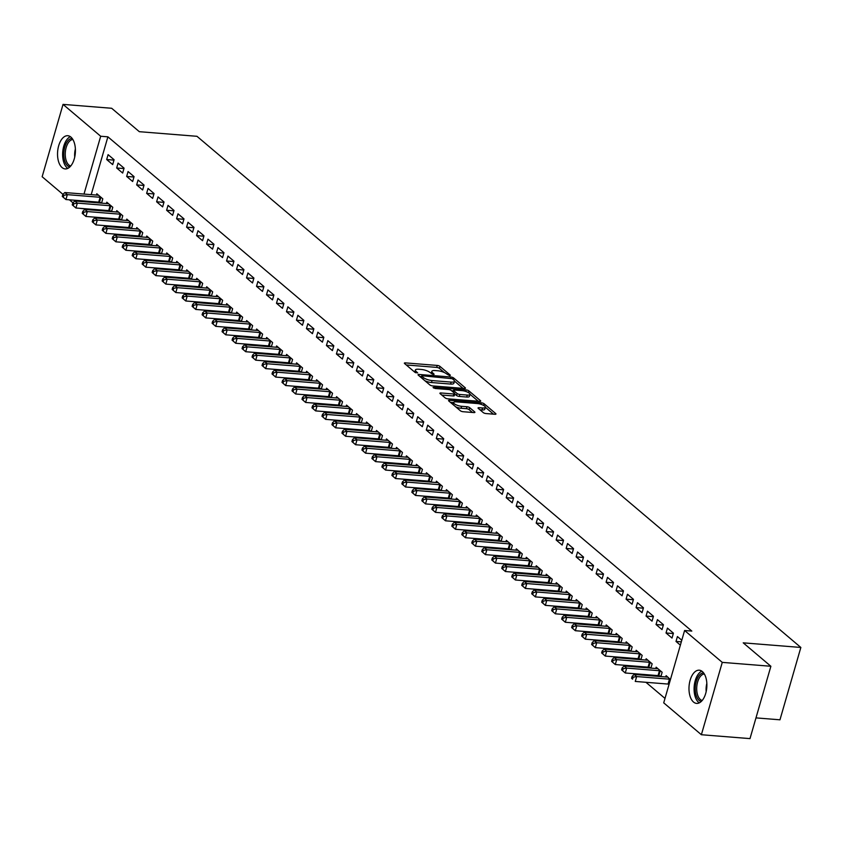 <?xml version="1.0" encoding="UTF-8"?>
<svg xmlns="http://www.w3.org/2000/svg" width="843" height="843" viewBox="0 0 843 843"><rect width="100%" height="100%" fill="white"/><g stroke="black" fill="none" stroke-linecap="round" stroke-linejoin="round"><path stroke-width="1.26" d="M449.835 375.704L450.394 375.219L439.972 366.399A2.097 0.632 16.1 0 0 437.222 365.43L405.399 362.89A2.097 0.632 16.1 0 0 404.366 363.133A2.097 0.632 16.1 0 0 404.619 363.575L415.03 372.395L417.685 372.901L416.157 371.447A6.712 2.023 16.1 0 1 415.378 370.045A6.712 2.023 16.1 0 1 418.676 369.245L421.331 369.455A6.712 2.023 16.1 0 1 430.13 372.564L433.397 374.387L434.124 374.218L432.596 372.764A6.712 2.023 16.1 0 1 431.816 371.352A6.712 2.023 16.1 0 1 435.125 370.562L437.77 370.772A6.712 2.023 16.1 0 1 446.569 373.881L449.835 375.704M693.526 702.05A16.66 8.883 94.6 0 1 689.469 683.083A16.66 8.883 94.6 0 1 699.258 670.196A16.66 8.883 94.6 0 1 702.335 671.544A16.66 8.883 94.6 0 1 706.392 690.512A16.66 8.883 94.6 0 1 696.603 703.399A16.66 8.883 94.6 0 1 693.526 702.05M62.076 167.567A16.66 8.883 94.6 0 1 58.019 148.6A16.66 8.883 94.6 0 1 67.809 135.712A16.66 8.883 94.6 0 1 70.875 137.061A16.66 8.883 94.6 0 1 74.932 156.029A16.66 8.883 94.6 0 1 65.153 168.916A16.66 8.883 94.6 0 1 62.076 167.567M483.25 412.585A2.097 0.632 16.1 0 0 485.989 413.555L494.925 414.271A2.097 0.632 16.1 0 0 495.958 414.018A2.097 0.632 16.1 0 0 495.705 413.576L484.135 403.786A2.097 0.632 16.1 0 0 481.395 402.817L449.572 400.267A2.097 0.632 16.1 0 0 448.539 400.52A2.097 0.632 16.1 0 0 448.782 400.962L460.352 410.752A2.097 0.632 16.1 0 0 463.102 411.721L473.882 412.585A2.097 0.632 16.1 0 0 474.915 412.343A2.097 0.632 16.1 0 0 474.672 411.9L469.72 407.706A2.097 0.632 16.1 0 0 466.969 406.737L461.627 406.305A5.606 1.697 16.1 0 1 456.063 404.798A5.606 1.697 16.1 0 1 453.618 402.532A5.606 1.697 16.1 0 1 456.379 401.869L477.328 403.544A5.606 1.697 16.1 0 1 482.891 405.051A5.606 1.697 16.1 0 1 485.336 407.317A5.606 1.697 16.1 0 1 482.575 407.98L479.077 407.706A2.097 0.632 16.1 0 0 478.044 407.949A2.097 0.632 16.1 0 0 478.297 408.391L483.25 412.585M684.6 630.501L722.261 662.377L701.376 734.727L663.715 702.851L684.6 630.501L691.808 631.07L107.893 136.829L100.686 136.25L84.005 194.069M62.94 194.343L42.15 176.735L63.035 104.384L111.666 108.273L139.327 131.687L196.967 136.303L800.85 647.456L743.22 642.84L770.881 666.265L722.261 662.377M63.035 104.384L100.686 136.25M464.43 388.465A2.097 0.632 16.1 0 0 465.462 388.212A2.097 0.632 16.1 0 0 465.22 387.769L453.65 377.98A2.097 0.632 16.1 0 0 450.9 377.011L419.076 374.461A2.097 0.632 16.1 0 0 418.044 374.714A2.097 0.632 16.1 0 0 418.297 375.156L429.867 384.945A2.097 0.632 16.1 0 0 432.607 385.915L464.43 388.465M468.898 390.889L480.468 400.678A2.097 0.632 16.1 0 1 480.71 401.12A2.097 0.632 16.1 0 1 479.678 401.363L447.854 398.823A2.097 0.632 16.1 0 1 445.104 397.843L440.151 393.66A2.097 0.632 16.1 0 1 439.909 393.217A2.097 0.632 16.1 0 1 440.942 392.964L453.85 393.997A2.097 0.632 16.1 0 0 454.883 393.755A2.097 0.632 16.1 0 0 454.64 393.312L451.353 390.53A2.097 0.632 16.1 0 0 448.602 389.561L435.167 388.486L433.07 387.495L433.797 387.327L466.147 389.909A2.097 0.632 16.1 0 1 468.898 390.889L468.402 392.585M755.981 717.888L779.965 719.806L800.85 647.456M667.435 628.088L666.023 632.977L672.019 638.056L673.431 633.167L667.435 628.088M659.11 675.791L659.943 676.497M660.901 676.581L662.145 672.271L656.149 667.203L655.77 668.51M647.466 611.186L646.054 616.075L652.039 621.143L653.451 616.254L647.466 611.186M639.142 658.889L639.974 659.595M640.922 659.669L642.166 655.369L636.17 650.29L635.791 651.607M627.487 594.273L626.075 599.162L632.071 604.231L633.472 599.341L627.487 594.273M619.162 641.976L619.995 642.682M620.943 642.756L622.187 638.457L616.191 633.388L615.822 634.695M607.508 577.36L606.096 582.25L612.092 587.329L613.504 582.439L607.508 577.36M599.183 625.074L600.016 625.78M600.975 625.854L602.208 621.544L596.222 616.475L595.843 617.782M587.529 560.458L586.117 565.347L592.113 570.416L593.525 565.527L587.529 560.458M579.204 608.161L580.037 608.867M580.996 608.941L582.239 604.642L576.243 599.563L575.864 600.88M567.56 543.545L566.148 548.435L572.134 553.503L573.546 548.624L567.56 543.545M559.236 591.249L560.068 591.955M561.016 592.039L562.26 587.729L556.264 582.661L555.885 583.967M547.581 526.633L546.169 531.522L552.165 536.601L553.566 531.712L547.581 526.633M539.257 574.346L540.089 575.052M541.037 575.126L542.281 570.827L536.285 565.748L535.916 567.054M527.602 509.73L526.19 514.62L532.186 519.688L533.598 514.799L527.602 509.73M519.277 557.434L520.11 558.14M521.069 558.214L522.302 553.914L516.316 548.846L515.937 550.152M507.623 492.818L506.211 497.707L512.207 502.786L513.619 497.897L507.623 492.818M499.298 540.521L500.131 541.227M501.09 541.311L502.333 537.002L496.337 531.933L495.958 533.24M487.654 475.916L486.242 480.805L492.228 485.874L493.64 480.984L487.654 475.916M479.33 523.619L480.162 524.325M481.111 524.399L482.354 520.099L476.358 515.02L475.979 516.337M467.675 459.003L466.263 463.892L472.259 468.961L473.671 464.071L467.675 459.003M459.351 506.706L460.183 507.412M461.132 507.486L462.375 503.187L456.379 498.118L456.01 499.425M447.696 442.09L446.284 446.98L452.28 452.059L453.692 447.169L447.696 442.09M439.372 489.804L440.204 490.51M441.163 490.584L442.396 486.274L436.411 481.205L436.031 482.512M427.717 425.188L426.305 430.078L432.301 435.146L433.713 430.257L427.717 425.188M419.392 472.891L420.225 473.597M421.184 473.671L422.427 469.372L416.431 464.293L416.052 465.61M407.749 408.275L406.337 413.165L412.322 418.233L413.734 413.344L407.749 408.275M399.424 455.979L400.256 456.685M401.205 456.769L402.448 452.459L396.452 447.391L396.073 448.697M387.769 391.363L386.357 396.252L392.353 401.331L393.765 396.442L387.769 391.363M379.445 439.077L380.277 439.783M381.226 439.856L382.469 435.557L376.473 430.478L376.104 431.785M367.79 374.461L366.378 379.35L372.374 384.419L373.786 379.529L367.79 374.461M359.466 422.164L360.298 422.87M361.257 422.944L362.49 418.644L356.505 413.576L356.125 414.882M347.811 357.548L346.399 362.437L352.395 367.516L353.807 362.627L347.811 357.548M339.487 405.251L340.319 405.957M341.278 406.041L342.521 401.732L336.526 396.663L336.146 397.97M327.843 340.646L326.431 345.535L332.416 350.604L333.828 345.714L327.843 340.646M319.518 388.349L320.351 389.055M321.299 389.129L322.542 384.829L316.546 379.75L316.167 381.068M307.864 323.733L306.452 328.622L312.447 333.691L313.859 328.802L307.864 323.733M299.539 371.436L300.371 372.142M301.32 372.216L302.563 367.917L296.567 362.848L296.199 364.155M287.885 306.82L286.472 311.71L292.468 316.789L293.88 311.899L287.885 306.82M279.56 354.524L280.392 355.23M281.351 355.314L282.584 351.004L276.599 345.936L276.219 347.242M267.905 289.918L266.493 294.808L272.489 299.876L273.901 294.987L267.905 289.918M259.581 337.621L260.424 338.328M261.372 338.401L262.616 334.102L256.62 329.023L256.24 330.34M247.937 273.006L246.525 277.895L252.51 282.963L253.922 278.074L247.937 273.006M239.612 320.709L240.445 321.415M241.393 321.489L242.636 317.189L236.641 312.121L236.261 313.427M227.958 256.093L226.546 260.982L232.542 266.061L233.954 261.172L227.958 256.093M219.633 303.807L220.466 304.513M221.414 304.586L222.657 300.287L216.662 295.208L216.293 296.515M207.979 239.191L206.567 244.08L212.562 249.149L213.974 244.259L207.979 239.191M199.654 286.894L200.486 287.6M201.445 287.674L202.678 283.374L196.693 278.295L196.314 279.613M188 222.278L186.588 227.167L192.583 232.236L193.995 227.357L188 222.278M179.675 269.981L180.518 270.687M181.466 270.772L182.71 266.462L176.714 261.393L176.335 262.7M168.031 205.376L166.619 210.255L172.604 215.334L174.016 210.444L168.031 205.376M159.706 253.079L160.539 253.785M161.487 253.859L162.731 249.56L156.735 244.481L156.355 245.787M148.052 188.463L146.64 193.353L152.636 198.421L154.048 193.532L148.052 188.463M139.727 236.166L140.56 236.872M141.508 236.946L142.752 232.647L136.756 227.578L136.387 228.885M128.073 171.55L126.661 176.44L132.657 181.519L134.069 176.63L128.073 171.55M119.748 219.254L120.581 219.96M121.54 220.044L122.772 215.734L116.787 210.666L116.408 211.972M108.094 154.648L106.682 159.538L112.677 164.606L114.09 159.717L108.094 154.648M99.769 202.352L100.612 203.058M101.56 203.131L102.804 198.832L96.808 193.753L96.429 195.07M107.893 136.829L91.202 194.649M89.253 201.403L89.042 202.13M87.092 208.895L87.577 209.665M96.597 217.304L97.567 218.126M106.587 225.766L107.556 226.577M116.576 234.217L117.546 235.028M126.566 242.668L127.535 243.49M136.555 251.119L137.514 251.941M146.545 259.581L147.504 260.392M156.535 268.032L157.493 268.854M166.514 276.483L167.483 277.305M176.503 284.945L177.473 285.756M186.493 293.396L187.462 294.218M196.482 301.847L197.452 302.669M206.472 310.308L207.441 311.12M216.461 318.759L217.42 319.581M226.451 327.21L227.41 328.032M236.44 335.672L237.399 336.483M246.419 344.123L247.389 344.935M256.409 352.574L257.378 353.396M266.399 361.036L267.368 361.847M276.388 369.487L277.358 370.298M286.378 377.938L287.347 378.76M296.367 386.4L297.326 387.211M306.357 394.851L307.316 395.662M316.346 403.302L317.305 404.124M326.325 411.753L327.295 412.575M336.315 420.214L337.284 421.026M346.304 428.666L347.274 429.487M356.294 437.117L357.263 437.939M366.284 445.578L367.253 446.39M376.273 454.029L377.232 454.851M386.263 462.48L387.222 463.302M396.252 470.942L397.211 471.753M406.231 479.393L407.201 480.215M416.221 487.844L417.19 488.666M426.21 496.306L427.18 497.117M436.2 504.757L437.169 505.568M446.189 513.208L447.159 514.03M456.179 521.669L457.138 522.481M466.168 530.121L467.127 530.932M476.158 538.572L477.117 539.394M486.137 547.033L487.106 547.845M496.127 555.484L497.096 556.296M506.116 563.935L507.086 564.757M516.106 572.386L517.075 573.208M526.095 580.848L527.054 581.659M536.085 589.299L537.044 590.121M546.074 597.75L547.033 598.572M556.064 606.212L557.023 607.023M566.043 614.663L567.012 615.485M576.032 623.114L577.002 623.936M586.022 631.576L586.991 632.387M596.012 640.027L596.981 640.849M606.001 648.478L606.96 649.3M615.991 656.939L616.95 657.751M625.98 665.39L626.939 666.202M635.959 673.842L636.929 674.663M645.949 682.303L665.001 698.415M109.759 210.803L110.591 211.509M111.55 211.582L112.793 207.283L106.798 202.215L106.418 203.521M118.083 163.099L116.671 167.989L122.667 173.057L124.079 168.168L118.083 163.099M129.738 227.715L130.57 228.421M131.519 228.495L132.762 224.196L126.777 219.117L126.397 220.434M138.062 180.012L136.65 184.902L142.646 189.97L144.058 185.081L138.062 180.012M149.717 244.618L150.549 245.324M151.498 245.408L152.741 241.098L146.745 236.029L146.376 237.336M158.041 196.914L156.629 201.804L162.625 206.883L164.027 201.993L158.041 196.914M169.685 261.53L170.528 262.236M171.477 262.31L172.72 258.011L166.724 252.942L166.345 254.249M178.01 213.827L176.608 218.716L182.594 223.785L184.006 218.895L178.01 213.827M189.664 278.443L190.497 279.149M191.456 279.223L192.699 274.923L186.703 269.844L186.324 271.151M197.989 230.729L196.577 235.618L202.573 240.698L203.985 235.808L197.989 230.729M209.644 295.345L210.476 296.051M211.424 296.135L212.668 291.826L206.683 286.757L206.303 288.064M217.968 247.642L216.556 252.531L222.552 257.6L223.964 252.71L217.968 247.642M229.623 312.258L230.455 312.964M231.403 313.038L232.647 308.738L226.651 303.659L226.272 304.976M237.947 264.554L236.535 269.444L242.521 274.512L243.933 269.623L237.947 264.554M249.591 329.17L250.434 329.876M251.383 329.95L252.626 325.64L246.63 320.572L246.251 321.878M257.916 281.457L256.514 286.346L262.5 291.425L263.912 286.536L257.916 281.457M269.57 346.073L270.403 346.779M271.362 346.852L272.605 342.553L266.609 337.485L266.23 338.791M277.895 298.369L276.483 303.259L282.479 308.327L283.891 303.438L277.895 298.369M289.549 362.985L290.382 363.691M291.33 363.765L292.574 359.466L286.588 354.387L286.209 355.704M297.874 315.282L296.462 320.171L302.458 325.24L303.87 320.351L297.874 315.282M309.529 379.887L310.361 380.593M311.309 380.678L312.553 376.368L306.557 371.299L306.178 372.606M317.853 332.184L316.441 337.074L322.426 342.153L323.838 337.263L317.853 332.184M329.497 396.8L330.34 397.506M331.288 397.58L332.532 393.281L326.536 388.212L326.157 389.519M337.822 349.097L336.42 353.986L342.406 359.055L343.818 354.165L337.822 349.097M349.476 413.713L350.309 414.419M351.268 414.493L352.511 410.193L346.515 405.114L346.136 406.421M357.801 366.01L356.389 370.888L362.385 375.967L363.797 371.078L357.801 366.01M369.455 430.615L370.288 431.321M371.236 431.405L372.48 427.095L366.494 422.027L366.115 423.334M377.78 382.912L376.368 387.801L382.364 392.87L383.776 387.991L377.78 382.912M389.434 447.528L390.267 448.234M391.215 448.307L392.459 444.008L386.463 438.929L386.083 440.246M397.759 399.824L396.347 404.714L402.332 409.782L403.744 404.893L397.759 399.824M409.403 464.44L410.246 465.146M411.194 465.22L412.438 460.921L406.442 455.842L406.063 457.148M417.728 416.727L416.316 421.616L422.311 426.695L423.723 421.806L417.728 416.727M429.382 481.342L430.215 482.048M431.173 482.122L432.417 477.823L426.421 472.754L426.042 474.061M437.707 433.639L436.295 438.529L442.29 443.597L443.703 438.708L437.707 433.639M449.361 498.255L450.194 498.961M451.142 499.035L452.385 494.736L446.4 489.657L446.021 490.974M457.686 450.552L456.274 455.441L462.27 460.51L463.682 455.62L457.686 450.552M469.34 515.157L470.173 515.863M471.121 515.948L472.365 511.638L466.369 506.569L465.989 507.876M477.665 467.454L476.253 472.343L482.238 477.423L483.65 472.533L477.665 467.454M489.309 532.07L490.152 532.776M491.1 532.85L492.344 528.55L486.348 523.482L485.968 524.789M497.633 484.367L496.221 489.256L502.217 494.325L503.629 489.435L497.633 484.367M509.288 548.983L510.12 549.689M511.079 549.762L512.323 545.463L506.327 540.384L505.948 541.701M517.613 501.279L516.201 506.169L522.196 511.237L523.608 506.348L517.613 501.279M529.267 565.885L530.099 566.591M531.048 566.675L532.291 562.365L526.306 557.297L525.927 558.603M537.592 518.182L536.18 523.071L542.175 528.15L543.587 523.261L537.592 518.182M549.246 582.798L550.079 583.504M551.027 583.577L552.27 579.278L546.275 574.209L545.895 575.516M557.571 535.094L556.159 539.984L562.144 545.052L563.556 540.163L557.571 535.094M569.215 599.71L570.058 600.416M571.006 600.49L572.249 596.191L566.254 591.112L565.874 592.418M577.539 551.996L576.127 556.886L582.123 561.965L583.535 557.075L577.539 551.996M589.194 616.612L590.026 617.318M590.985 617.392L592.229 613.093L586.233 608.024L585.853 609.331M597.518 568.909L596.106 573.798L602.102 578.867L603.514 573.978L597.518 568.909M609.173 633.525L610.005 634.231M610.954 634.305L612.197 630.006L606.212 624.926L605.832 626.244M617.497 585.822L616.085 590.711L622.081 595.78L623.493 590.89L617.497 585.822M629.152 650.438L629.984 651.144M630.933 651.217L632.176 646.908L626.18 641.839L625.801 643.146M637.477 602.724L636.065 607.613L642.05 612.692L643.462 607.803L637.477 602.724M649.121 667.34L649.964 668.046M650.912 668.12L652.155 663.82L646.159 658.752L645.78 660.058M657.445 619.637L656.033 624.526L662.029 629.595L663.441 624.705L657.445 619.637M667.751 677.024L667.551 677.055A2.139 0.643 -163.9 0 1 666.95 677.066L634.168 674.442L636.665 676.55L669.447 679.173A2.139 0.643 -163.9 0 1 670.185 679.289L666.139 675.654L665.759 676.971M681.787 640.237L677.424 636.549L676.012 641.439L680.375 645.127M770.881 666.265L749.996 738.616L701.376 734.727M87.008 209.19L79.411 208.274M72.93 202.794L69.421 199.823M82.056 200.834L81.845 201.551M106.682 159.538L113.974 160.117M116.671 167.989L123.963 168.568M126.661 176.44L133.953 177.03M136.65 184.902L143.942 185.481M146.64 193.353L153.932 193.932M156.629 201.804L163.911 202.383M166.619 210.255L173.9 210.845M176.608 218.716L183.89 219.296M186.588 227.167L193.879 227.747M196.577 235.618L203.869 236.209M206.567 244.08L213.859 244.66M216.556 252.531L223.848 253.111M226.546 260.982L233.838 261.572M236.535 269.444L243.817 270.023M246.525 277.895L253.806 278.475M256.514 286.346L263.796 286.936M266.493 294.808L273.785 295.387M276.483 303.259L283.775 303.838M286.472 311.71L293.764 312.3M296.462 320.171L303.754 320.751M306.452 328.622L313.744 329.202M316.441 337.074L323.723 337.664M326.431 345.535L333.712 346.115M336.42 353.986L343.702 354.566M346.399 362.437L353.691 363.017M356.389 370.888L363.681 371.478M366.378 379.35L373.67 379.93M376.368 387.801L383.66 388.381M386.357 396.252L393.649 396.842M396.347 404.714L403.628 405.293M406.337 413.165L413.618 413.744M416.316 421.616L423.607 422.206M426.305 430.078L433.597 430.657M436.295 438.529L443.587 439.108M446.284 446.98L453.576 447.57M456.274 455.441L463.566 456.021M466.263 463.892L473.555 464.472M476.253 472.343L483.534 472.934M486.242 480.805L493.524 481.385M496.221 489.256L503.513 489.836M506.211 497.707L513.503 498.297M516.201 506.169L523.492 506.748M526.19 514.62L533.482 515.199M536.18 523.071L543.472 523.651M546.169 531.522L553.461 532.112M556.159 539.984L563.44 540.563M566.148 548.435L573.43 549.014M576.127 556.886L583.419 557.476M586.117 565.347L593.409 565.927M596.106 573.798L603.398 574.378M606.096 582.25L613.388 582.84M616.085 590.711L623.377 591.291M626.075 599.162L633.367 599.742M636.065 607.613L643.346 608.203M646.054 616.075L653.336 616.654M656.033 624.526L663.325 625.106M666.023 632.977L673.315 633.567M676.012 641.439L681.323 641.86M431.816 371.352L431.247 373.312A6.712 2.023 16.1 0 0 431.226 373.491M415.378 370.045L414.809 371.995A6.712 2.023 16.1 0 0 414.788 372.184M444.356 372.543L439.403 368.359A2.097 0.632 16.1 0 0 436.663 367.39L406.242 364.956M421.468 376.652L419.919 376.536M463.028 388.349L454.482 381.12M452.248 378.697L422.396 375.778L421.679 375.957L423.27 377.464A6.712 2.023 16.1 0 0 432.059 380.572L451.153 382.1A6.712 2.023 16.1 0 0 454.461 381.31A6.712 2.023 16.1 0 0 453.671 379.898L452.248 378.697M424.914 380.762A6.712 2.023 16.1 0 0 431.5 382.532L432.059 380.572M454.461 381.31L453.892 383.259A6.712 2.023 16.1 0 1 450.594 384.06L431.5 382.532M470.025 394.271L478.266 401.247M441.785 395.04L453.281 395.957A2.097 0.632 16.1 0 0 454.314 395.704L454.883 393.755M451.606 390.752L453.408 390.899M467.243 395.072A5.606 1.697 16.1 0 0 470.004 394.408A5.606 1.697 16.1 0 0 467.559 392.143A5.606 1.697 16.1 0 0 461.996 390.636L454.609 390.046A2.097 0.632 16.1 0 0 453.576 390.288A2.097 0.632 16.1 0 0 453.829 390.731L457.106 393.512A2.097 0.632 16.1 0 0 459.856 394.482L467.243 395.072L466.674 397.032A5.606 1.697 16.1 0 0 469.435 396.368L470.004 394.408M466.674 397.032L459.298 396.442A2.097 0.632 16.1 0 1 456.548 395.462L454.809 393.997M485.336 407.317L484.778 409.276A5.606 1.697 16.1 0 1 482.006 409.94L479.92 409.772M453.618 402.532L453.049 404.492A5.606 1.697 16.1 0 0 453.039 404.556M455.778 406.884A5.606 1.697 16.1 0 0 461.058 408.265L461.627 406.305M472.48 412.469L469.161 409.666A2.097 0.632 16.1 0 0 466.411 408.686L461.058 408.265M453.597 402.596L450.415 402.343M493.513 414.155L485.357 407.253M98.42 195.123L98.22 195.154A2.139 0.643 -163.9 0 1 97.619 195.165L64.837 192.541L67.335 194.649L65.923 199.538L98.705 202.162A2.139 0.643 -163.9 0 1 99.453 202.278L101.666 202.763M63.257 197.251L65.923 199.538L62.266 196.408L63.257 197.251L63.826 195.302L62.825 194.448L62.266 196.408M63.826 195.302L67.335 194.649L100.117 197.273A2.139 0.643 -163.9 0 1 100.865 197.388L101.181 197.462M62.825 194.448L64.837 192.541M108.41 203.584L108.21 203.606A2.139 0.643 -163.9 0 1 107.609 203.616L74.827 200.992L77.324 203.11L75.912 208L108.694 210.613A2.139 0.643 -163.9 0 1 109.442 210.729L111.655 211.224M73.246 205.713L75.912 208L72.245 204.86L73.246 205.713L73.815 203.753L72.814 202.91L72.245 204.86M73.815 203.753L77.324 203.11L110.106 205.734A2.139 0.643 -163.9 0 1 110.855 205.84L111.171 205.913M72.814 202.91L74.827 200.992M118.399 212.036L118.199 212.067A2.139 0.643 -163.9 0 1 117.598 212.067L84.816 209.443L87.314 211.561L85.902 216.451L118.684 219.075A2.139 0.643 -163.9 0 1 119.421 219.191L121.645 219.675M83.236 214.164L85.902 216.451L82.235 213.321L83.236 214.164L83.805 212.204L82.804 211.361L82.235 213.321M83.805 212.204L87.314 211.561L120.096 214.185A2.139 0.643 -163.9 0 1 120.834 214.301L121.16 214.364M82.804 211.361L84.816 209.443M69.8 166.998A14.415 7.682 94.6 0 1 63.868 156.429A14.415 7.682 94.6 0 1 67.588 141.171A14.415 7.682 94.6 0 1 72.098 138.336M72.867 139.485A13.351 7.113 -85.4 0 0 68.778 142.098A13.351 7.113 -85.4 0 0 65.332 156.145A13.351 7.113 -85.4 0 0 70.749 165.997M70.369 136.661A16.554 8.82 -85.4 0 0 66.997 139.464A16.554 8.82 -85.4 0 0 62.635 155.323A16.554 8.82 -85.4 0 0 67.83 168.379M701.26 701.481A14.415 7.682 94.6 0 1 695.317 690.912A14.415 7.682 94.6 0 1 699.037 675.664A14.415 7.682 94.6 0 1 703.547 672.83M704.316 673.968A13.351 7.113 -85.4 0 0 700.227 676.592A13.351 7.113 -85.4 0 0 696.782 690.628A13.351 7.113 -85.4 0 0 702.198 700.48M701.819 671.154A16.554 8.82 -85.4 0 0 698.457 673.947A16.554 8.82 -85.4 0 0 694.095 689.816A16.554 8.82 -85.4 0 0 699.279 702.872M128.389 220.487L128.189 220.518A2.139 0.643 -163.9 0 1 127.588 220.529L94.806 217.905L97.303 220.012L95.891 224.902L128.673 227.526A2.139 0.643 -163.9 0 1 129.411 227.642L131.634 228.126M93.225 222.615L95.891 224.902L92.224 221.772L93.225 222.615L93.784 220.666L92.793 219.812L92.224 221.772M93.784 220.666L97.303 220.012L130.085 222.636A2.139 0.643 -163.9 0 1 130.823 222.752L131.15 222.826M92.793 219.812L94.806 217.905M138.378 228.938L138.168 228.969A2.139 0.643 -163.9 0 1 137.567 228.98L104.795 226.356L107.293 228.474L105.881 233.363L138.663 235.977A2.139 0.643 -163.9 0 1 139.401 236.093L141.613 236.588M103.215 231.077L105.881 233.363L102.214 230.223L103.215 231.077L103.773 229.117L102.783 228.274L102.214 230.223M103.773 229.117L107.293 228.474L140.064 231.087A2.139 0.643 -163.9 0 1 140.813 231.203L141.139 231.277M102.783 228.274L104.795 226.356M148.368 237.399L148.157 237.431A2.139 0.643 -163.9 0 1 147.557 237.431L114.785 234.807L117.282 236.925L115.87 241.815L148.642 244.438A2.139 0.643 -163.9 0 1 149.39 244.554L151.603 245.039M113.204 239.528L115.87 241.815L112.203 238.685L113.204 239.528L113.763 237.568L112.762 236.725L112.203 238.685M113.763 237.568L117.282 236.925L150.054 239.549A2.139 0.643 -163.9 0 1 150.802 239.665L151.129 239.728M112.762 236.725L114.785 234.807M158.358 245.85L158.147 245.882A2.139 0.643 -163.9 0 1 157.546 245.893L124.775 243.269L127.272 245.376L125.86 250.266L158.632 252.889A2.139 0.643 -163.9 0 1 159.38 253.005L161.593 253.49M123.194 247.979L125.86 250.266L122.193 247.136L123.194 247.979L123.752 246.03L122.751 245.176L122.193 247.136M123.752 246.03L127.272 245.376L160.044 248A2.139 0.643 -163.9 0 1 160.792 248.116L161.118 248.19M122.751 245.176L124.775 243.269M168.347 254.301L168.136 254.333A2.139 0.643 -163.9 0 1 167.536 254.344L134.754 251.72L137.251 253.838L135.849 258.727L168.621 261.341A2.139 0.643 -163.9 0 1 169.369 261.456L171.582 261.941M133.173 256.43L135.849 258.727L132.182 255.587L133.173 256.43L133.742 254.481L132.741 253.638L132.182 255.587M133.742 254.481L137.251 253.838L170.033 256.451A2.139 0.643 -163.9 0 1 170.781 256.567L171.097 256.641M132.741 253.638L134.754 251.72M178.326 262.763L178.126 262.784A2.139 0.643 -163.9 0 1 177.525 262.795L144.743 260.171L147.24 262.289L145.828 267.178L178.611 269.802A2.139 0.643 -163.9 0 1 179.359 269.918L181.572 270.403M143.162 264.892L145.828 267.178L142.161 264.049L143.162 264.892L143.732 262.932L142.73 262.089L142.161 264.049M143.732 262.932L147.24 262.289L180.023 264.913A2.139 0.643 -163.9 0 1 180.771 265.029L181.087 265.092M142.73 262.089L144.743 260.171M188.316 271.214L188.115 271.246A2.139 0.643 -163.9 0 1 187.515 271.246L154.733 268.632L157.23 270.74L155.818 275.629L188.6 278.253A2.139 0.643 -163.9 0 1 189.348 278.369L191.561 278.854M153.152 273.343L155.818 275.629L152.151 272.5L153.152 273.343L153.721 271.393L152.72 270.54L152.151 272.5M153.721 271.393L157.23 270.74L190.012 273.364A2.139 0.643 -163.9 0 1 190.75 273.48L191.076 273.554M152.72 270.54L154.733 268.632M198.305 279.665L198.105 279.697A2.139 0.643 -163.9 0 1 197.504 279.707L164.722 277.084L167.22 279.202L165.808 284.091L198.59 286.704A2.139 0.643 -163.9 0 1 199.327 286.82L201.551 287.305M163.142 281.794L165.808 284.091L162.141 280.951L163.142 281.794L163.711 279.844L162.71 279.001L162.141 280.951M163.711 279.844L167.22 279.202L200.002 281.815A2.139 0.643 -163.9 0 1 200.739 281.931L201.066 282.005M162.71 279.001L164.722 277.084M208.295 288.127L208.095 288.148A2.139 0.643 -163.9 0 1 207.494 288.158L174.712 285.535L177.209 287.653L175.797 292.542L208.579 295.166A2.139 0.643 -163.9 0 1 209.317 295.282L211.54 295.767M173.131 290.255L175.797 292.542L172.13 289.412L173.131 290.255L173.69 288.295L172.699 287.452L172.13 289.412M173.69 288.295L177.209 287.653L209.991 290.277A2.139 0.643 -163.9 0 1 210.729 290.392L211.056 290.456M172.699 287.452L174.712 285.535M218.284 296.578L218.074 296.61A2.139 0.643 -163.9 0 1 217.473 296.61L184.701 293.996L187.199 296.104L185.787 300.993L218.569 303.617A2.139 0.643 -163.9 0 1 219.306 303.733L221.519 304.218M183.121 298.707L185.787 300.993L182.12 297.864L183.121 298.707L183.679 296.747L182.689 295.904L182.12 297.864M183.679 296.747L187.199 296.104L219.97 298.728A2.139 0.643 -163.9 0 1 220.718 298.844L221.045 298.917M182.689 295.904L184.701 293.996M228.274 305.029L228.063 305.061A2.139 0.643 -163.9 0 1 227.462 305.071L194.691 302.447L197.188 304.565L195.776 309.444L228.548 312.068A2.139 0.643 -163.9 0 1 229.296 312.184L231.509 312.669M193.11 307.158L195.776 309.444L192.109 306.315L193.11 307.158L193.669 305.208L192.668 304.365L192.109 306.315M193.669 305.208L197.188 304.565L229.96 307.179A2.139 0.643 -163.9 0 1 230.708 307.295L231.035 307.368M192.668 304.365L194.691 302.447M238.263 313.491L238.053 313.512A2.139 0.643 -163.9 0 1 237.452 313.522L204.68 310.898L207.178 313.016L205.766 317.906L238.537 320.53A2.139 0.643 -163.9 0 1 239.286 320.635L241.498 321.13M203.1 315.619L205.766 317.906L202.099 314.766L203.1 315.619L203.658 313.659L202.657 312.816L202.099 314.766M203.658 313.659L207.178 313.016L239.949 315.64A2.139 0.643 -163.9 0 1 240.698 315.756L241.024 315.819M202.657 312.816L204.68 310.898M248.253 321.942L248.042 321.973A2.139 0.643 -163.9 0 1 247.442 321.973L214.659 319.36L217.157 321.468L215.755 326.357L248.527 328.981A2.139 0.643 -163.9 0 1 249.275 329.097L251.488 329.581M213.079 324.07L215.755 326.357L212.088 323.227L213.079 324.07L213.648 322.11L212.647 321.267L212.088 323.227M213.648 322.11L217.157 321.468L249.939 324.091A2.139 0.643 -163.9 0 1 250.687 324.207L251.003 324.281M212.647 321.267L214.659 319.36M258.232 330.393L258.032 330.424A2.139 0.643 -163.9 0 1 257.431 330.435L224.649 327.811L227.146 329.919L225.734 334.808L258.516 337.432A2.139 0.643 -163.9 0 1 259.265 337.548L261.478 338.032M223.068 332.521L225.734 334.808L222.067 331.678L223.068 332.521L223.637 330.572L222.636 329.718L222.067 331.678M223.637 330.572L227.146 329.919L259.929 332.542A2.139 0.643 -163.9 0 1 260.677 332.658L260.993 332.732M222.636 329.718L224.649 327.811M268.222 338.854L268.021 338.875A2.139 0.643 -163.9 0 1 267.421 338.886L234.639 336.262L237.136 338.38L235.724 343.27L268.506 345.893A2.139 0.643 -163.9 0 1 269.254 345.999L271.467 346.494M233.058 340.983L235.724 343.27L232.057 340.129L233.058 340.983L233.627 339.023L232.626 338.18L232.057 340.129M233.627 339.023L237.136 338.38L269.918 341.004A2.139 0.643 -163.9 0 1 270.656 341.109L270.982 341.183M232.626 338.18L234.639 336.262M278.211 347.305L278.011 347.337A2.139 0.643 -163.9 0 1 277.41 347.337L244.628 344.724L247.125 346.831L245.713 351.721L278.496 354.345A2.139 0.643 -163.9 0 1 279.233 354.46L281.457 354.945M243.047 349.434L245.713 351.721L242.046 348.591L243.047 349.434L243.616 347.474L242.615 346.631L242.046 348.591M243.616 347.474L247.125 346.831L279.908 349.455A2.139 0.643 -163.9 0 1 280.645 349.571L280.972 349.645M242.615 346.631L244.628 344.724M288.201 355.757L288 355.788A2.139 0.643 -163.9 0 1 287.4 355.799L254.618 353.175L257.115 355.282L255.703 360.172L288.485 362.796A2.139 0.643 -163.9 0 1 289.223 362.911L291.446 363.396M253.037 357.885L255.703 360.172L252.036 357.042L253.037 357.885L253.595 355.936L252.605 355.082L252.036 357.042M253.595 355.936L257.115 355.282L289.897 357.906A2.139 0.643 -163.9 0 1 290.635 358.022L290.961 358.096M252.605 355.082L254.618 353.175M298.19 364.218L297.979 364.239A2.139 0.643 -163.9 0 1 297.379 364.25L264.607 361.626L267.105 363.744L265.693 368.633L298.475 371.247A2.139 0.643 -163.9 0 1 299.212 371.363L301.425 371.858M263.027 366.347L265.693 368.633L262.025 365.493L263.027 366.347L263.585 364.387L262.594 363.544L262.025 365.493M263.585 364.387L267.105 363.744L299.876 366.368A2.139 0.643 -163.9 0 1 300.624 366.473L300.951 366.547M262.594 363.544L264.607 361.626M308.18 372.669L307.969 372.701A2.139 0.643 -163.9 0 1 307.368 372.701L274.597 370.077L277.094 372.195L275.682 377.084L308.454 379.708A2.139 0.643 -163.9 0 1 309.202 379.824L311.415 380.309M273.016 374.798L275.682 377.084L272.015 373.955L273.016 374.798L273.575 372.838L272.574 371.995L272.015 373.955M273.575 372.838L277.094 372.195L309.866 374.819A2.139 0.643 -163.9 0 1 310.614 374.935L310.941 374.998M272.574 371.995L274.597 370.077M318.169 381.12L317.959 381.152A2.139 0.643 -163.9 0 1 317.358 381.162L284.586 378.539L287.084 380.646L285.672 385.536L318.443 388.159A2.139 0.643 -163.9 0 1 319.191 388.275L321.404 388.76M283.006 383.249L285.672 385.536L282.005 382.406L283.006 383.249L283.564 381.299L282.563 380.446L282.005 382.406M283.564 381.299L287.084 380.646L319.855 383.27A2.139 0.643 -163.9 0 1 320.603 383.386L320.93 383.46M282.563 380.446L284.586 378.539M328.159 389.571L327.948 389.603A2.139 0.643 -163.9 0 1 327.347 389.614L294.565 386.99L297.063 389.108L295.651 393.997L328.433 396.61A2.139 0.643 -163.9 0 1 329.181 396.726L331.394 397.222M292.985 391.71L295.651 393.997L291.994 390.857L292.985 391.71L293.554 389.751L292.553 388.908L291.994 390.857M293.554 389.751L297.063 389.108L329.845 391.721A2.139 0.643 -163.9 0 1 330.593 391.837L330.909 391.911M292.553 388.908L294.565 386.99M338.138 398.033L337.938 398.065A2.139 0.643 -163.9 0 1 337.337 398.065L304.555 395.441L307.052 397.559L305.64 402.448L338.422 405.072A2.139 0.643 -163.9 0 1 339.171 405.188L341.383 405.673M302.974 400.162L305.64 402.448L301.973 399.319L302.974 400.162L303.543 398.202L302.542 397.359L301.973 399.319M303.543 398.202L307.052 397.559L339.834 400.183A2.139 0.643 -163.9 0 1 340.583 400.299L340.899 400.362M302.542 397.359L304.555 395.441M348.127 406.484L347.927 406.516A2.139 0.643 -163.9 0 1 347.327 406.526L314.544 403.902L317.042 406.01L315.63 410.899L348.412 413.523A2.139 0.643 -163.9 0 1 349.16 413.639L351.373 414.124M312.964 408.613L315.63 410.899L311.963 407.77L312.964 408.613L313.533 406.663L312.532 405.81L311.963 407.77M313.533 406.663L317.042 406.01L349.824 408.634A2.139 0.643 -163.9 0 1 350.562 408.75L350.888 408.823M312.532 405.81L314.544 403.902M358.117 414.935L357.917 414.967A2.139 0.643 -163.9 0 1 357.316 414.977L324.534 412.353L327.031 414.471L325.619 419.361L358.401 421.974A2.139 0.643 -163.9 0 1 359.139 422.09L361.362 422.575M322.953 417.064L325.619 419.361L321.952 416.221L322.953 417.064L323.522 415.114L322.521 414.271L321.952 416.221M323.522 415.114L327.031 414.471L359.813 417.085A2.139 0.643 -163.9 0 1 360.551 417.201L360.878 417.274M322.521 414.271L324.534 412.353M368.106 423.397L367.906 423.418A2.139 0.643 -163.9 0 1 367.306 423.428L334.523 420.805L337.021 422.923L335.609 427.812L368.391 430.436A2.139 0.643 -163.9 0 1 369.129 430.552L371.341 431.036M332.943 425.525L335.609 427.812L331.942 424.682L332.943 425.525L333.501 423.565L332.511 422.722L331.942 424.682M333.501 423.565L337.021 422.923L369.803 425.546A2.139 0.643 -163.9 0 1 370.541 425.662L370.867 425.726M332.511 422.722L334.523 420.805M378.096 431.848L377.885 431.879A2.139 0.643 -163.9 0 1 377.285 431.879L344.513 429.266L347.01 431.374L345.598 436.263L378.381 438.887A2.139 0.643 -163.9 0 1 379.118 439.003L381.331 439.488M342.932 433.976L345.598 436.263L341.931 433.133L342.932 433.976L343.491 432.027L342.5 431.173L341.931 433.133M343.491 432.027L347.01 431.374L379.782 433.997A2.139 0.643 -163.9 0 1 380.53 434.113L380.857 434.187M342.5 431.173L344.513 429.266M388.086 440.299L387.875 440.331A2.139 0.643 -163.9 0 1 387.274 440.341L354.503 437.717L357 439.835L355.588 444.725L388.36 447.338A2.139 0.643 -163.9 0 1 389.108 447.454L391.321 447.939M352.922 442.427L355.588 444.725L351.921 441.584L352.922 442.427L353.48 440.478L352.479 439.635L351.921 441.584M353.48 440.478L357 439.835L389.772 442.449A2.139 0.643 -163.9 0 1 390.52 442.564L390.846 442.638M352.479 439.635L354.503 437.717M398.075 448.761L397.864 448.782A2.139 0.643 -163.9 0 1 397.264 448.792L364.492 446.168L366.99 448.286L365.577 453.176L398.349 455.8A2.139 0.643 -163.9 0 1 399.097 455.915L401.31 456.4M362.901 450.889L365.577 453.176L361.91 450.036L362.901 450.889L363.47 448.929L362.469 448.086L361.91 450.036M363.47 448.929L366.99 448.286L399.761 450.91A2.139 0.643 -163.9 0 1 400.509 451.026L400.836 451.089M362.469 448.086L364.492 446.168M408.065 457.212L407.854 457.243A2.139 0.643 -163.9 0 1 407.253 457.243L374.471 454.63L376.969 456.737L375.556 461.627L408.339 464.251A2.139 0.643 -163.9 0 1 409.087 464.367L411.3 464.851M372.891 459.34L375.556 461.627L371.9 458.497L372.891 459.34L373.46 457.38L372.458 456.537L371.9 458.497M373.46 457.38L376.969 456.737L409.751 459.361A2.139 0.643 -163.9 0 1 410.499 459.477L410.815 459.551M372.458 456.537L374.471 454.63M418.044 465.663L417.843 465.694A2.139 0.643 -163.9 0 1 417.243 465.705L384.461 463.081L386.958 465.199L385.546 470.078L418.328 472.702A2.139 0.643 -163.9 0 1 419.076 472.818L421.289 473.302M382.88 467.791L385.546 470.078L381.879 466.948L382.88 467.791L383.449 465.842L382.448 464.999L381.879 466.948M383.449 465.842L386.958 465.199L419.74 467.812A2.139 0.643 -163.9 0 1 420.488 467.928L420.805 468.002M382.448 464.999L384.461 463.081M428.033 474.124L427.833 474.145A2.139 0.643 -163.9 0 1 427.232 474.156L394.45 471.532L396.948 473.65L395.536 478.539L428.318 481.163A2.139 0.643 -163.9 0 1 429.066 481.269L431.279 481.764M392.87 476.253L395.536 478.539L391.869 475.399L392.87 476.253L393.439 474.293L392.438 473.45L391.869 475.399M393.439 474.293L396.948 473.65L429.73 476.274A2.139 0.643 -163.9 0 1 430.467 476.39L430.794 476.453M392.438 473.45L394.45 471.532M438.023 482.575L437.823 482.607A2.139 0.643 -163.9 0 1 437.222 482.607L404.44 479.994L406.937 482.101L405.525 486.991L438.307 489.614A2.139 0.643 -163.9 0 1 439.045 489.73L441.268 490.215M402.859 484.704L405.525 486.991L401.858 483.861L402.859 484.704L403.428 482.744L402.427 481.901L401.858 483.861M403.428 482.744L406.937 482.101L439.719 484.725A2.139 0.643 -163.9 0 1 440.457 484.841L440.784 484.915M402.427 481.901L404.44 479.994M448.012 491.026L447.812 491.058A2.139 0.643 -163.9 0 1 447.211 491.069L414.429 488.445L416.927 490.552L415.515 495.442L448.297 498.065A2.139 0.643 -163.9 0 1 449.034 498.181L451.247 498.666M412.849 493.155L415.515 495.442L411.848 492.312L412.849 493.155L413.407 491.206L412.417 490.352L411.848 492.312M413.407 491.206L416.927 490.552L449.709 493.176A2.139 0.643 -163.9 0 1 450.447 493.292L450.773 493.366M412.417 490.352L414.429 488.445M458.002 499.488L457.791 499.509A2.139 0.643 -163.9 0 1 457.191 499.52L424.419 496.896L426.916 499.014L425.504 503.903L458.286 506.527A2.139 0.643 -163.9 0 1 459.024 506.632L461.237 507.128M422.838 501.617L425.504 503.903L421.837 500.763L422.838 501.617L423.397 499.657L422.406 498.814L421.837 500.763M423.397 499.657L426.916 499.014L459.688 501.638A2.139 0.643 -163.9 0 1 460.436 501.743L460.763 501.817M422.406 498.814L424.419 496.896M467.991 507.939L467.781 507.971A2.139 0.643 -163.9 0 1 467.18 507.971L434.408 505.357L436.906 507.465L435.494 512.354L468.265 514.978A2.139 0.643 -163.9 0 1 469.014 515.094L471.226 515.579M432.828 510.068L435.494 512.354L431.827 509.225L432.828 510.068L433.386 508.108L432.385 507.265L431.827 509.225M433.386 508.108L436.906 507.465L469.677 510.089A2.139 0.643 -163.9 0 1 470.426 510.205L470.752 510.278M432.385 507.265L434.408 505.357M477.981 516.39L477.77 516.422A2.139 0.643 -163.9 0 1 477.17 516.432L444.398 513.808L446.895 515.916L445.483 520.805L478.255 523.429A2.139 0.643 -163.9 0 1 479.003 523.545L481.216 524.03M442.807 518.519L445.483 520.805L441.816 517.676L442.807 518.519L443.376 516.569L442.375 515.716L441.816 517.676M443.376 516.569L446.895 515.916L479.667 518.54A2.139 0.643 -163.9 0 1 480.415 518.656L480.731 518.73M442.375 515.716L444.398 513.808M487.96 524.852L487.76 524.873A2.139 0.643 -163.9 0 1 487.159 524.883L454.377 522.26L456.874 524.378L455.462 529.267L488.245 531.88A2.139 0.643 -163.9 0 1 488.993 531.996L491.206 532.491M452.796 526.98L455.462 529.267L451.806 526.127L452.796 526.98L453.365 525.02L452.364 524.177L451.806 526.127M453.365 525.02L456.874 524.378L489.657 527.001A2.139 0.643 -163.9 0 1 490.405 527.107L490.721 527.181M452.364 524.177L454.377 522.26M497.95 533.303L497.749 533.334A2.139 0.643 -163.9 0 1 497.149 533.334L464.367 530.711L466.864 532.829L465.452 537.718L498.234 540.342A2.139 0.643 -163.9 0 1 498.982 540.458L501.195 540.943M462.786 535.431L465.452 537.718L461.785 534.588L462.786 535.431L463.355 533.471L462.354 532.628L461.785 534.588M463.355 533.471L466.864 532.829L499.646 535.453A2.139 0.643 -163.9 0 1 500.394 535.568L500.71 535.632M462.354 532.628L464.367 530.711M507.939 541.754L507.739 541.786A2.139 0.643 -163.9 0 1 507.138 541.796L474.356 539.172L476.853 541.28L475.441 546.169L508.224 548.793A2.139 0.643 -163.9 0 1 508.972 548.909L511.185 549.394M472.775 543.883L475.441 546.169L471.774 543.04L472.775 543.883L473.344 541.933L472.343 541.08L471.774 543.04M473.344 541.933L476.853 541.28L509.636 543.904A2.139 0.643 -163.9 0 1 510.373 544.02L510.7 544.093M472.343 541.08L474.356 539.172M517.929 550.205L517.728 550.237A2.139 0.643 -163.9 0 1 517.128 550.247L484.346 547.623L486.843 549.741L485.431 554.631L518.213 557.244A2.139 0.643 -163.9 0 1 518.951 557.36L521.174 557.855M482.765 552.344L485.431 554.631L481.764 551.491L482.765 552.344L483.334 550.384L482.333 549.541L481.764 551.491M483.334 550.384L486.843 549.741L519.625 552.355A2.139 0.643 -163.9 0 1 520.363 552.471L520.689 552.544M482.333 549.541L484.346 547.623M527.918 558.667L527.718 558.688A2.139 0.643 -163.9 0 1 527.117 558.698L494.335 556.074L496.833 558.192L495.421 563.082L528.203 565.706A2.139 0.643 -163.9 0 1 528.94 565.822L531.153 566.306M492.755 560.795L495.421 563.082L491.754 559.952L492.755 560.795L493.313 558.835L492.323 557.992L491.754 559.952M493.313 558.835L496.833 558.192L529.615 560.816A2.139 0.643 -163.9 0 1 530.352 560.932L530.679 560.995M492.323 557.992L494.335 556.074M537.908 567.118L537.697 567.149A2.139 0.643 -163.9 0 1 537.096 567.16L504.325 564.536L506.822 566.644L505.41 571.533L538.182 574.157A2.139 0.643 -163.9 0 1 538.93 574.273L541.143 574.757M502.744 569.246L505.41 571.533L501.743 568.403L502.744 569.246L503.303 567.297L502.312 566.443L501.743 568.403M503.303 567.297L506.822 566.644L539.594 569.267A2.139 0.643 -163.9 0 1 540.342 569.383L540.669 569.457M502.312 566.443L504.325 564.536M547.897 575.569L547.687 575.6A2.139 0.643 -163.9 0 1 547.086 575.611L514.314 572.987L516.812 575.105L515.4 579.995L548.171 582.608A2.139 0.643 -163.9 0 1 548.919 582.724L551.132 583.208M512.734 577.697L515.4 579.995L511.733 576.854L512.734 577.697L513.292 575.748L512.291 574.905L511.733 576.854M513.292 575.748L516.812 575.105L549.583 577.718A2.139 0.643 -163.9 0 1 550.331 577.834L550.658 577.908M512.291 574.905L514.314 572.987M557.887 584.03L557.676 584.051A2.139 0.643 -163.9 0 1 557.075 584.062L524.304 581.438L526.791 583.556L525.389 588.446L558.161 591.069A2.139 0.643 -163.9 0 1 558.909 591.185L561.122 591.67M522.713 586.159L525.389 588.446L521.722 585.316L522.713 586.159L523.282 584.199L522.281 583.356L521.722 585.316M523.282 584.199L526.791 583.556L559.573 586.18A2.139 0.643 -163.9 0 1 560.321 586.296L560.637 586.359M522.281 583.356L524.304 581.438M567.866 592.481L567.666 592.513A2.139 0.643 -163.9 0 1 567.065 592.513L534.283 589.9L536.78 592.007L535.368 596.897L568.15 599.521A2.139 0.643 -163.9 0 1 568.899 599.636L571.111 600.121M532.702 594.61L535.368 596.897L531.712 593.767L532.702 594.61L533.271 592.661L532.27 591.807L531.712 593.767M533.271 592.661L536.78 592.007L569.562 594.631A2.139 0.643 -163.9 0 1 570.311 594.747L570.627 594.821M532.27 591.807L534.283 589.9M577.855 600.933L577.655 600.964A2.139 0.643 -163.9 0 1 577.055 600.975L544.272 598.351L546.77 600.469L545.358 605.358L578.14 607.972A2.139 0.643 -163.9 0 1 578.888 608.088L581.101 608.572M542.692 603.061L545.358 605.358L541.691 602.218L542.692 603.061L543.261 601.112L542.26 600.269L541.691 602.218M543.261 601.112L546.77 600.469L579.552 603.082A2.139 0.643 -163.9 0 1 580.3 603.198L580.616 603.272M542.26 600.269L544.272 598.351M587.845 609.394L587.645 609.415A2.139 0.643 -163.9 0 1 587.044 609.426L554.262 606.802L556.759 608.92L555.347 613.809L588.129 616.433A2.139 0.643 -163.9 0 1 588.878 616.549L591.091 617.034M552.681 611.523L555.347 613.809L551.68 610.669L552.681 611.523L553.25 609.563L552.249 608.72L551.68 610.669M553.25 609.563L556.759 608.92L589.542 611.544A2.139 0.643 -163.9 0 1 590.279 611.66L590.606 611.723M552.249 608.72L554.262 606.802M597.835 617.845L597.634 617.877A2.139 0.643 -163.9 0 1 597.034 617.877L564.252 615.264L566.749 617.371L565.337 622.26L598.119 624.884A2.139 0.643 -163.9 0 1 598.857 625L601.08 625.485M562.671 619.974L565.337 622.26L561.67 619.131L562.671 619.974L563.24 618.014L562.239 617.171L561.67 619.131M563.24 618.014L566.749 617.371L599.531 619.995A2.139 0.643 -163.9 0 1 600.269 620.111L600.595 620.185M562.239 617.171L564.252 615.264M607.824 626.296L607.624 626.328A2.139 0.643 -163.9 0 1 607.023 626.338L574.241 623.715L576.738 625.833L575.326 630.712L608.109 633.335A2.139 0.643 -163.9 0 1 608.846 633.451L611.059 633.936M572.66 628.425L575.326 630.712L571.659 627.582L572.66 628.425L573.219 626.475L572.228 625.632L571.659 627.582M573.219 626.475L576.738 625.833L609.521 628.446A2.139 0.643 -163.9 0 1 610.258 628.562L610.585 628.636M572.228 625.632L574.241 623.715M617.814 634.758L617.603 634.779A2.139 0.643 -163.9 0 1 617.002 634.79L584.231 632.166L586.728 634.284L585.316 639.173L618.088 641.797A2.139 0.643 -163.9 0 1 618.836 641.902L621.049 642.398M582.65 636.886L585.316 639.173L581.649 636.033L582.65 636.886L583.208 634.927L582.207 634.084L581.649 636.033M583.208 634.927L586.728 634.284L619.5 636.908A2.139 0.643 -163.9 0 1 620.248 637.023L620.574 637.087M582.207 634.084L584.231 632.166M627.803 643.209L627.592 643.241A2.139 0.643 -163.9 0 1 626.992 643.241L594.22 640.627L596.718 642.735L595.306 647.624L628.077 650.248A2.139 0.643 -163.9 0 1 628.825 650.364L631.038 650.849M592.64 645.338L595.306 647.624L591.638 644.495L592.64 645.338L593.198 643.378L592.197 642.535L591.638 644.495M593.198 643.378L596.718 642.735L629.489 645.359A2.139 0.643 -163.9 0 1 630.237 645.475L630.564 645.548M592.197 642.535L594.22 640.627M637.793 651.66L637.582 651.692A2.139 0.643 -163.9 0 1 636.981 651.702L604.21 649.078L606.697 651.186L605.295 656.075L638.067 658.699A2.139 0.643 -163.9 0 1 638.815 658.815L641.028 659.3M602.619 653.789L605.295 656.075L601.628 652.946L602.619 653.789L603.188 651.839L602.187 650.986L601.628 652.946M603.188 651.839L606.697 651.186L639.479 653.81A2.139 0.643 -163.9 0 1 640.227 653.926L640.543 653.999M602.187 650.986L604.21 649.078M647.772 660.122L647.572 660.143A2.139 0.643 -163.9 0 1 646.971 660.153L614.189 657.529L616.686 659.647L615.274 664.537L648.056 667.161A2.139 0.643 -163.9 0 1 648.804 667.266L651.017 667.761M612.608 662.25L615.274 664.537L611.618 661.397L612.608 662.25L613.177 660.29L612.176 659.447L611.618 661.397M613.177 660.29L616.686 659.647L649.468 662.271A2.139 0.643 -163.9 0 1 650.216 662.377L650.533 662.45M612.176 659.447L614.189 657.529M657.761 668.573L657.561 668.604A2.139 0.643 -163.9 0 1 656.96 668.604L624.178 665.991L626.676 668.099L625.264 672.988L658.046 675.612A2.139 0.643 -163.9 0 1 658.794 675.728L661.007 676.212M622.598 670.701L625.264 672.988L621.597 669.858L622.598 670.701L623.167 668.741L622.166 667.898L621.597 669.858M623.167 668.741L626.676 668.099L659.458 670.722A2.139 0.643 -163.9 0 1 660.206 670.838L660.522 670.912M622.166 667.898L624.178 665.991M633.156 677.203L632.155 676.349L631.586 678.309L632.587 679.152L633.156 677.203L636.665 676.55L635.253 681.439L668.035 684.063A2.139 0.643 -163.9 0 1 668.773 684.179L669.089 684.253M632.587 679.152L631.586 678.309M632.155 676.349L634.168 674.442M432.217 374.102L432.596 372.764M415.768 372.796L416.157 371.447M405.093 363.976L405.399 362.89M436.663 367.39L437.222 365.43M439.403 368.359L439.972 366.399M418.771 375.556L419.076 374.461M450.605 378.043L450.9 377.011M453.207 379.508L453.65 377.98M465.02 388.454L465.22 387.769M421.405 377.79L421.848 376.263M422.828 378.992L423.27 377.464M450.594 384.06L451.153 382.1M480.268 401.352L480.468 400.678M440.626 394.06L440.942 392.964M453.281 395.957L453.85 393.997M433.587 388.033L433.797 387.327M465.715 391.415L466.147 389.909M453.386 392.258L453.829 390.731M456.548 395.462L457.106 393.512M459.298 396.442L459.856 394.482M478.771 408.792L479.077 407.706M482.006 409.94L482.575 407.98M466.411 408.686L466.969 406.737M469.161 409.666L469.72 407.706M474.472 412.575L474.672 411.9M449.256 401.363L449.572 400.267M480.963 404.303L481.395 402.817M483.661 405.451L484.135 403.786M495.515 414.261L495.705 413.576M98.705 202.162L100.117 197.273M99.453 202.278L100.865 197.388M108.694 210.613L110.106 205.734M109.442 210.729L110.855 205.84M118.684 219.075L120.096 214.185M119.421 219.191L120.834 214.301M74.732 157.083A13.351 7.113 94.6 0 1 75.385 148.916M706.181 691.566A13.351 7.113 94.6 0 1 706.834 683.399M128.673 227.526L130.085 222.636M129.411 227.642L130.823 222.752M138.663 235.977L140.064 231.087M139.401 236.093L140.813 231.203M148.642 244.438L150.054 239.549M149.39 244.554L150.802 239.665M158.632 252.889L160.044 248M159.38 253.005L160.792 248.116M168.621 261.341L170.033 256.451M169.369 261.456L170.781 256.567M178.611 269.802L180.023 264.913M179.359 269.918L180.771 265.029M188.6 278.253L190.012 273.364M189.348 278.369L190.75 273.48M198.59 286.704L200.002 281.815M199.327 286.82L200.739 281.931M208.579 295.166L209.991 290.277M209.317 295.282L210.729 290.392M218.569 303.617L219.97 298.728M219.306 303.733L220.718 298.844M228.548 312.068L229.96 307.179M229.296 312.184L230.708 307.295M238.537 320.53L239.949 315.64M239.286 320.635L240.698 315.756M248.527 328.981L249.939 324.091M249.275 329.097L250.687 324.207M258.516 337.432L259.929 332.542M259.265 337.548L260.677 332.658M268.506 345.893L269.918 341.004M269.254 345.999L270.656 341.109M278.496 354.345L279.908 349.455M279.233 354.46L280.645 349.571M288.485 362.796L289.897 357.906M289.223 362.911L290.635 358.022M298.475 371.247L299.876 366.368M299.212 371.363L300.624 366.473M308.454 379.708L309.866 374.819M309.202 379.824L310.614 374.935M318.443 388.159L319.855 383.27M319.191 388.275L320.603 383.386M328.433 396.61L329.845 391.721M329.181 396.726L330.593 391.837M338.422 405.072L339.834 400.183M339.171 405.188L340.583 400.299M348.412 413.523L349.824 408.634M349.16 413.639L350.562 408.75M358.401 421.974L359.813 417.085M359.139 422.09L360.551 417.201M368.391 430.436L369.803 425.546M369.129 430.552L370.541 425.662M378.381 438.887L379.782 433.997M379.118 439.003L380.53 434.113M388.36 447.338L389.772 442.449M389.108 447.454L390.52 442.564M398.349 455.8L399.761 450.91M399.097 455.915L400.509 451.026M408.339 464.251L409.751 459.361M409.087 464.367L410.499 459.477M418.328 472.702L419.74 467.812M419.076 472.818L420.488 467.928M428.318 481.163L429.73 476.274M429.066 481.269L430.467 476.39M438.307 489.614L439.719 484.725M439.045 489.73L440.457 484.841M448.297 498.065L449.709 493.176M449.034 498.181L450.447 493.292M458.286 506.527L459.688 501.638M459.024 506.632L460.436 501.743M468.265 514.978L469.677 510.089M469.014 515.094L470.426 510.205M478.255 523.429L479.667 518.54M479.003 523.545L480.415 518.656M488.245 531.88L489.657 527.001M488.993 531.996L490.405 527.107M498.234 540.342L499.646 535.453M498.982 540.458L500.394 535.568M508.224 548.793L509.636 543.904M508.972 548.909L510.373 544.02M518.213 557.244L519.625 552.355M518.951 557.36L520.363 552.471M528.203 565.706L529.615 560.816M528.94 565.822L530.352 560.932M538.182 574.157L539.594 569.267M538.93 574.273L540.342 569.383M548.171 582.608L549.583 577.718M548.919 582.724L550.331 577.834M558.161 591.069L559.573 586.18M558.909 591.185L560.321 586.296M568.15 599.521L569.562 594.631M568.899 599.636L570.311 594.747M578.14 607.972L579.552 603.082M578.888 608.088L580.3 603.198M588.129 616.433L589.542 611.544M588.878 616.549L590.279 611.66M598.119 624.884L599.531 619.995M598.857 625L600.269 620.111M608.109 633.335L609.521 628.446M608.846 633.451L610.258 628.562M618.088 641.797L619.5 636.908M618.836 641.902L620.248 637.023M628.077 650.248L629.489 645.359M628.825 650.364L630.237 645.475M638.067 658.699L639.479 653.81M638.815 658.815L640.227 653.926M648.056 667.161L649.468 662.271M648.804 667.266L650.216 662.377M658.046 675.612L659.458 670.722M658.794 675.728L660.206 670.838M668.035 684.063L669.447 679.173M668.773 684.179L670.185 679.289M421.194 377.611L421.679 375.957M453.091 392.006L453.576 390.288"/></g></svg>
